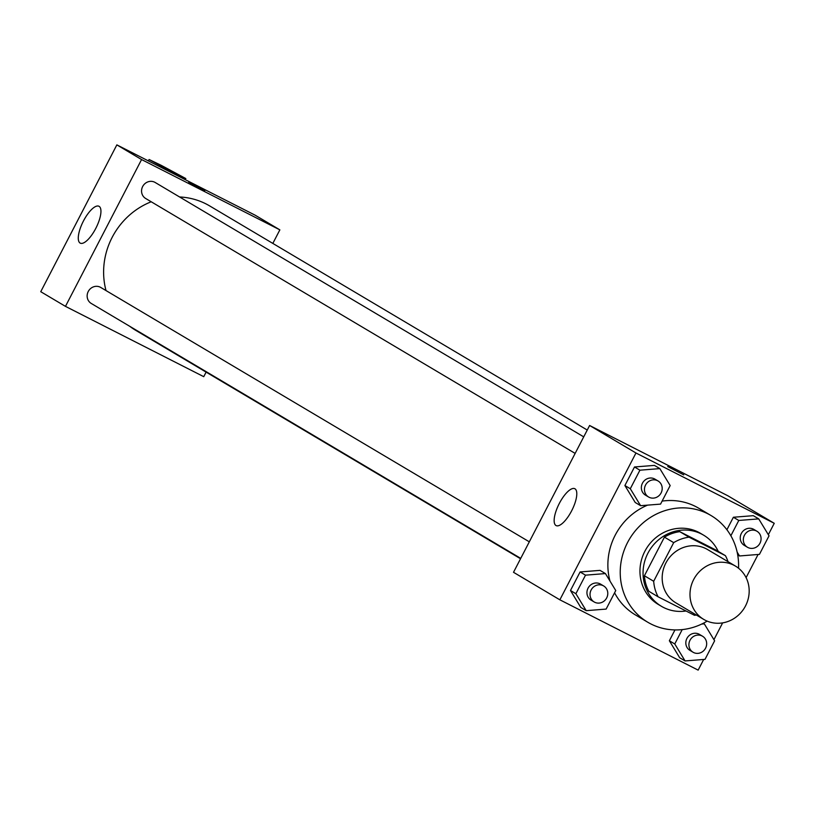 <?xml version="1.0" encoding="UTF-8"?>
<svg xmlns="http://www.w3.org/2000/svg" width="815" height="815" viewBox="0 0 815 815"><rect width="100%" height="100%" fill="white"/><g stroke="black" fill="none" stroke-linecap="round" stroke-linejoin="round"><path stroke-width="1.22" d="M733.857 565.213A31.011 29.075 -59.3 0 1 735.415 566.068A31.011 29.075 -59.3 0 1 744.594 607.582A31.011 29.075 -59.3 0 1 703.752 619.41A31.011 29.075 -59.3 0 1 694.105 578.721A31.011 29.075 -59.3 0 1 733.857 565.213M703.752 619.41L675.951 602.906A31.011 29.075 -59.3 0 1 666.293 562.218A31.011 29.075 -59.3 0 1 706.045 548.709A31.011 29.075 -59.3 0 1 707.603 549.565L735.415 566.068M658.123 596.804L648.862 591.303A40.027 37.531 -59.3 0 1 644.41 575.767L664.429 537.136L673.699 542.637L653.681 581.268A40.027 37.531 -59.3 0 0 658.123 596.804L694.512 615.305A40.027 37.531 -59.3 0 0 696.356 615.009M664.429 537.136A40.027 37.531 -59.3 0 1 679.771 531.665L716.151 550.156L725.421 555.657A40.027 37.531 -59.3 0 1 728.009 561.678M725.421 555.657L689.042 537.167A40.027 37.531 -59.3 0 0 673.699 542.637M679.771 531.665L689.042 537.167M718.229 551.388A41.351 38.774 120.7 0 0 703.61 535.17A41.351 38.774 120.7 0 0 649.168 550.94A41.351 38.774 120.7 0 0 661.403 606.289A41.351 38.774 120.7 0 0 686.036 610.995M661.403 606.289L658.306 604.455A41.351 38.774 -59.3 0 1 645.439 550.207A41.351 38.774 -59.3 0 1 698.445 532.195A41.351 38.774 -59.3 0 1 700.523 533.336L703.61 535.17M644.41 575.767L653.681 581.268M707.155 621.122A62.022 58.16 -59.3 0 1 647.762 622.232A62.022 58.16 -59.3 0 1 628.457 540.854A62.022 58.16 -59.3 0 1 707.95 513.837A62.022 58.16 -59.3 0 1 711.077 515.559A62.022 58.16 -59.3 0 1 738.543 568.238M662.106 501.113A62.022 58.16 -59.3 0 1 695.592 506.502A62.022 58.16 -59.3 0 1 698.72 508.224L711.077 515.559M647.762 622.232L635.394 614.897A62.022 58.16 -59.3 0 1 614.581 592.8M609.997 581.075A62.022 58.16 -59.3 0 1 647.589 505.137M682.206 629.608L674.769 643.972L669.36 640.763L674.973 629.924L669.36 640.763L679.679 657.725L685.079 660.934L705.016 659.355L714.623 640.804L704.303 623.852L701.715 624.056M605.433 573.577L600.023 570.368L580.097 571.957L570.48 590.498L580.8 607.45L586.209 610.669L606.136 609.08L615.753 590.539L605.433 573.577L585.506 575.166L575.889 593.707L586.209 610.669M768.341 534.701L774.25 523.301L635.965 452.997L559.864 599.82L698.149 670.124L703.671 659.457M713.93 639.673L722.64 622.874M746.092 577.631L758.093 554.485M737.157 552.112L739.5 555.962L759.427 554.373L769.034 535.832L758.714 518.88L753.315 515.671L733.378 517.25L726.899 529.75L733.378 517.25L738.787 520.459L730.861 535.75M659.844 468.605L654.435 465.396L634.508 466.975L624.891 485.526L635.211 502.478L640.621 505.687L660.558 504.108L670.164 485.567L659.844 468.605L639.918 470.194L630.301 488.735L640.621 505.687M559.864 599.82L513.511 572.303L589.612 425.491L727.897 495.795L774.25 523.301M589.612 425.491L635.965 452.997M574.982 488.796A20.67 7.172 116.9 0 1 571.753 510.608A20.67 7.172 116.9 0 1 556.095 525.583A20.67 7.172 116.9 0 1 559.08 503.904A20.67 7.172 116.9 0 1 574.84 488.725A20.67 7.172 116.9 0 1 574.982 488.796M667.719 466.567L683.775 474.89M179.565 196.965A72.362 67.849 -59.3 0 1 205.961 203.882A72.362 67.849 -59.3 0 1 209.598 205.879L587.258 430.045M520.54 558.744L135.728 330.34A72.362 67.849 -59.3 0 1 129.667 326.255M106.011 290.568A72.362 67.849 -59.3 0 1 151.213 201.774M583.723 436.85L155.186 182.489A9.301 8.721 120.7 0 0 142.931 186.044A9.301 8.721 120.7 0 0 145.681 198.493A9.301 8.721 120.7 0 0 146.15 198.748M520.734 558.377L91.27 303.465A9.301 8.721 -59.3 0 1 88.377 291.261A9.301 8.721 -59.3 0 1 100.296 287.206A9.301 8.721 -59.3 0 1 100.765 287.461L529.312 541.822M203.75 376.673L206.114 372.119L203.75 376.673L65.465 306.369L203.75 376.673M116.851 144.876L255.136 215.18L279.861 229.861L272.831 243.41L279.861 229.861L141.576 159.557L65.465 306.369L40.75 291.699L116.851 144.876L141.576 159.557L65.465 306.369M648.577 496.987L645.48 495.153A9.301 8.721 -59.3 0 1 642.587 482.949A9.301 8.721 -59.3 0 1 654.516 478.894A9.301 8.721 -59.3 0 1 654.985 479.149L658.072 480.982A9.301 8.721 -59.3 0 1 660.822 493.432A9.301 8.721 -59.3 0 1 648.577 496.987A9.301 8.721 -59.3 0 1 645.684 484.782A9.301 8.721 -59.3 0 1 657.603 480.728A9.301 8.721 -59.3 0 1 658.072 480.982M654.435 465.396L634.508 466.975L639.918 470.194M634.508 466.975L624.891 485.526L630.301 488.735M624.891 485.526L635.211 502.478M594.166 601.959L591.069 600.125A9.301 8.721 -59.3 0 1 588.175 587.921A9.301 8.721 -59.3 0 1 600.105 583.866A9.301 8.721 -59.3 0 1 600.573 584.121L603.66 585.954A9.301 8.721 -59.3 0 1 606.411 598.414A9.301 8.721 -59.3 0 1 594.166 601.959A9.301 8.721 -59.3 0 1 591.262 589.754A9.301 8.721 -59.3 0 1 603.192 585.7A9.301 8.721 -59.3 0 1 603.66 585.954M600.023 570.368L580.097 571.957L585.506 575.166M580.097 571.957L570.48 590.498L575.889 593.707M570.48 590.498L580.8 607.45M758.714 518.88L738.787 520.459M747.447 547.252L744.36 545.418A9.301 8.721 -59.3 0 1 741.467 533.214A9.301 8.721 -59.3 0 1 753.386 529.159A9.301 8.721 -59.3 0 1 753.855 529.414L756.941 531.248A9.301 8.721 -59.3 0 1 759.702 543.707A9.301 8.721 -59.3 0 1 747.447 547.252A9.301 8.721 -59.3 0 1 744.553 535.048A9.301 8.721 -59.3 0 1 756.483 530.993A9.301 8.721 -59.3 0 1 756.941 531.248M737.707 554.893L739.5 555.962M753.315 515.671L733.378 517.25M674.769 643.972L685.079 660.934M693.035 652.224L689.948 650.39A9.301 8.721 -59.3 0 1 687.055 638.186A9.301 8.721 -59.3 0 1 698.975 634.131A9.301 8.721 -59.3 0 1 699.443 634.386L702.53 636.22A9.301 8.721 -59.3 0 1 705.291 648.679A9.301 8.721 -59.3 0 1 693.035 652.224A9.301 8.721 -59.3 0 1 690.142 640.019A9.301 8.721 -59.3 0 1 702.061 635.965A9.301 8.721 -59.3 0 1 702.53 636.22M703.314 623.261L704.303 623.852M669.36 640.763L679.679 657.725M204.371 190.303L188.774 182.295L204.371 190.303M204.84 190.618L188.774 182.285M279.861 229.861L141.576 159.557M80.104 243.064A20.67 7.172 116.9 0 1 83.324 221.242A20.67 7.172 116.9 0 1 98.982 206.276A20.67 7.172 116.9 0 1 96.007 227.956A20.67 7.172 116.9 0 1 80.247 243.135A20.67 7.172 116.9 0 1 80.104 243.064M161.278 165.363L185.81 178.546L167.248 169.418L149.094 159.516L161.278 165.363M575.145 453.405L145.681 198.493M149.094 159.516L148.371 160.912M185.81 178.546L185.239 179.646"/></g></svg>
